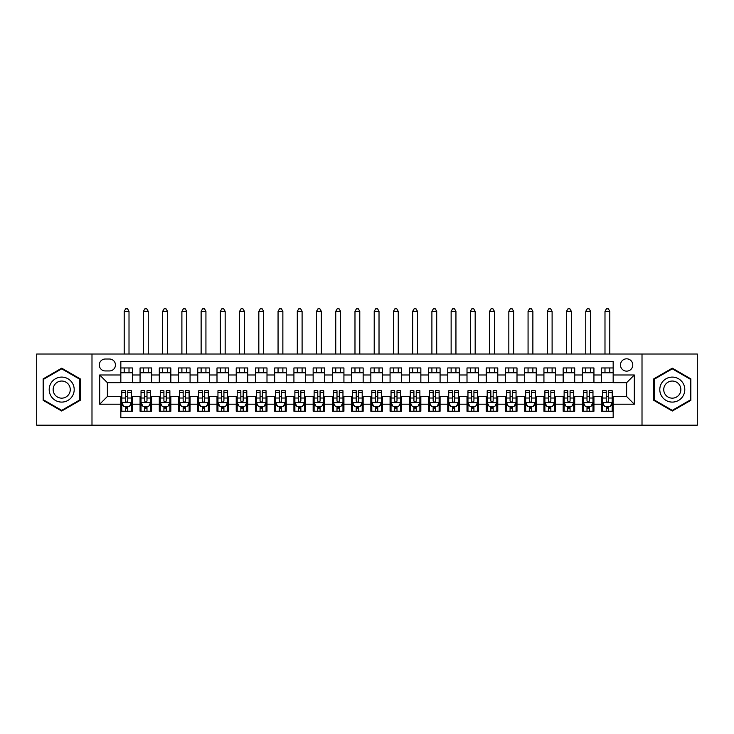 <?xml version="1.0" encoding="UTF-8"?>
<svg xmlns="http://www.w3.org/2000/svg" width="734" height="734" viewBox="0 0 734 734"><rect width="100%" height="100%" fill="white"/><g stroke="black" fill="none" stroke-linecap="round" stroke-linejoin="round"><path stroke-width="1.1" d="M626.625 358.825A6.156 6.156 0 0 0 620.469 364.981A6.156 6.156 0 0 0 626.625 371.138A6.156 6.156 0 0 0 632.781 364.981A6.156 6.156 0 0 0 626.625 358.825M642.011 425.179L697.3 425.179L697.3 354.017L642.011 354.017L642.011 425.179L91.989 425.179L91.989 354.017L36.7 354.017L36.7 425.179L91.989 425.179M613.165 367.963L601.623 367.963L601.623 374.982L593.934 374.982L593.934 382.671L601.623 382.671L601.623 374.982M593.934 374.982L593.934 367.963L582.392 367.963L582.392 374.982L574.704 374.982L574.704 382.671L582.392 382.671L582.392 374.982M574.704 374.982L574.704 367.963L563.161 367.963L563.161 374.982L555.464 374.982L555.464 382.671L563.161 382.671L563.161 374.982M555.464 374.982L555.464 367.963L543.931 367.963L543.931 374.982L536.233 374.982L536.233 382.671L543.931 382.671L543.931 374.982M536.233 374.982L536.233 367.963L524.7 367.963L524.7 374.982L517.002 374.982L517.002 382.671L524.7 382.671L524.7 374.982M517.002 374.982L517.002 367.963L505.469 367.963L505.469 374.982L497.771 374.982L497.771 382.671L505.469 382.671L505.469 374.982M497.771 374.982L497.771 367.963L486.238 367.963L486.238 374.982L478.54 374.982L478.54 382.671L486.238 382.671L486.238 374.982M478.54 374.982L478.54 367.963L467.007 367.963L467.007 374.982L459.31 374.982L459.31 382.671L467.007 382.671L467.007 374.982M459.31 374.982L459.31 367.963L447.768 367.963L447.768 374.982L440.079 374.982L440.079 382.671L447.768 382.671L447.768 374.982M440.079 374.982L440.079 367.963L428.537 367.963L428.537 374.982L420.848 374.982L420.848 382.671L428.537 382.671L428.537 374.982M420.848 374.982L420.848 367.963L409.306 367.963L409.306 374.982L401.617 374.982L401.617 382.671L409.306 382.671L409.306 374.982M401.617 374.982L401.617 367.963L390.075 367.963L390.075 374.982L382.386 374.982L382.386 382.671L390.075 382.671L390.075 374.982M382.386 374.982L382.386 367.963L370.844 367.963L370.844 374.982L363.156 374.982L363.156 382.671L370.844 382.671L370.844 374.982M363.156 374.982L363.156 367.963L351.614 367.963L351.614 374.982L343.925 374.982L343.925 382.671L351.614 382.671L351.614 374.982M343.925 374.982L343.925 367.963L332.383 367.963L332.383 374.982L324.694 374.982L324.694 382.671L332.383 382.671L332.383 374.982M324.694 374.982L324.694 367.963L313.152 367.963L313.152 374.982L305.463 374.982L305.463 382.671L313.152 382.671L313.152 374.982M305.463 374.982L305.463 367.963L293.921 367.963L293.921 374.982L286.232 374.982L286.232 382.671L293.921 382.671L293.921 374.982M286.232 374.982L286.232 367.963L274.69 367.963L274.69 374.982L266.993 374.982L266.993 382.671L274.69 382.671L274.69 374.982M266.993 374.982L266.993 367.963L255.46 367.963L255.46 374.982L247.762 374.982L247.762 382.671L255.46 382.671L255.46 374.982M247.762 374.982L247.762 367.963L236.229 367.963L236.229 374.982L228.531 374.982L228.531 382.671L236.229 382.671L236.229 374.982M228.531 374.982L228.531 367.963L216.998 367.963L216.998 374.982L209.3 374.982L209.3 382.671L216.998 382.671L216.998 374.982M209.3 374.982L209.3 367.963L197.767 367.963L197.767 374.982L190.069 374.982L190.069 382.671L197.767 382.671L197.767 374.982M190.069 374.982L190.069 367.963L178.536 367.963L178.536 374.982L170.838 374.982L170.838 382.671L178.536 382.671L178.536 374.982M170.838 374.982L170.838 367.963L159.296 367.963L159.296 374.982L151.608 374.982L151.608 382.671L159.296 382.671L159.296 374.982M151.608 374.982L151.608 367.963L140.066 367.963L140.066 382.671L132.377 382.671L132.377 367.963L120.835 367.963M120.835 411.233L132.377 411.233L132.377 396.516L140.066 396.516L140.066 411.233L151.608 411.233L151.608 396.516L159.296 396.516L159.296 404.214L151.608 404.214M159.296 404.214L159.296 411.233L170.838 411.233L170.838 396.516L178.536 396.516L178.536 404.214L170.838 404.214M178.536 404.214L178.536 411.233L190.069 411.233L190.069 396.516L197.767 396.516L197.767 404.214L190.069 404.214M197.767 404.214L197.767 411.233L209.3 411.233L209.3 396.516L216.998 396.516L216.998 404.214L209.3 404.214M216.998 404.214L216.998 411.233L228.531 411.233L228.531 396.516L236.229 396.516L236.229 404.214L228.531 404.214M236.229 404.214L236.229 411.233L247.762 411.233L247.762 396.516L255.46 396.516L255.46 404.214L247.762 404.214M255.46 404.214L255.46 411.233L266.993 411.233L266.993 396.516L274.69 396.516L274.69 404.214L266.993 404.214M274.69 404.214L274.69 411.233L286.232 411.233L286.232 396.516L293.921 396.516L293.921 404.214L286.232 404.214M293.921 404.214L293.921 411.233L305.463 411.233L305.463 396.516L313.152 396.516L313.152 404.214L305.463 404.214M313.152 404.214L313.152 411.233L324.694 411.233L324.694 396.516L332.383 396.516L332.383 404.214L324.694 404.214M332.383 404.214L332.383 411.233L343.925 411.233L343.925 396.516L351.614 396.516L351.614 404.214L343.925 404.214M351.614 404.214L351.614 411.233L363.156 411.233L363.156 396.516L370.844 396.516L370.844 404.214L363.156 404.214M370.844 404.214L370.844 411.233L382.386 411.233L382.386 396.516L390.075 396.516L390.075 404.214L382.386 404.214M390.075 404.214L390.075 411.233L401.617 411.233L401.617 396.516L409.306 396.516L409.306 404.214L401.617 404.214M409.306 404.214L409.306 411.233L420.848 411.233L420.848 396.516L428.537 396.516L428.537 404.214L420.848 404.214M428.537 404.214L428.537 411.233L440.079 411.233L440.079 396.516L447.768 396.516L447.768 404.214L440.079 404.214M447.768 404.214L447.768 411.233L459.31 411.233L459.31 396.516L467.007 396.516L467.007 404.214L459.31 404.214M467.007 404.214L467.007 411.233L478.54 411.233L478.54 396.516L486.238 396.516L486.238 404.214L478.54 404.214M486.238 404.214L486.238 411.233L497.771 411.233L497.771 396.516L505.469 396.516L505.469 404.214L497.771 404.214M505.469 404.214L505.469 411.233L517.002 411.233L517.002 396.516L524.7 396.516L524.7 404.214L517.002 404.214M524.7 404.214L524.7 411.233L536.233 411.233L536.233 396.516L543.931 396.516L543.931 404.214L536.233 404.214M543.931 404.214L543.931 411.233L555.464 411.233L555.464 396.516L563.161 396.516L563.161 404.214L555.464 404.214M563.161 404.214L563.161 411.233L574.704 411.233L574.704 396.516L582.392 396.516L582.392 404.214L574.704 404.214M582.392 404.214L582.392 411.233L593.934 411.233L593.934 396.516L601.623 396.516L601.623 404.214L593.934 404.214M105.256 370.945L109.494 370.945A5.964 5.964 0 0 0 115.449 364.981A5.964 5.964 0 0 0 109.494 359.018L105.256 359.018A5.964 5.964 0 0 0 99.301 364.981A5.964 5.964 0 0 0 105.256 370.945M642.011 354.017L91.989 354.017M613.165 374.982L613.165 361.523L120.835 361.523L120.835 382.671L107.375 382.671L107.375 396.516L120.835 396.516L120.835 417.674L613.165 417.674L613.165 396.516L626.625 396.516L626.625 382.671L613.165 382.671L613.165 374.982L634.314 374.982L634.314 404.214L613.165 404.214M120.835 404.214L99.686 404.214L99.686 374.982L120.835 374.982M601.623 404.214L601.623 411.233L613.165 411.233M120.835 372.771L132.377 372.771M120.835 382.478L132.377 382.478M120.835 396.709L121.798 396.709M125.45 396.709L127.762 396.709M131.414 396.709L132.377 396.709M120.835 406.425L121.798 406.425M125.45 406.425L127.762 406.425M131.414 406.425L132.377 406.425M140.066 382.478L151.608 382.478M140.066 372.771L151.608 372.771M140.066 396.709L141.029 396.709M144.681 396.709L146.993 396.709M150.644 396.709L151.608 396.709M140.066 406.425L141.029 406.425M144.681 406.425L146.993 406.425M150.644 406.425L151.608 406.425M159.296 396.709L160.26 396.709M163.921 396.709L166.223 396.709M169.875 396.709L170.838 396.709M159.296 406.425L160.26 406.425M163.921 406.425L166.223 406.425M169.875 406.425L170.838 406.425M159.296 372.771L170.838 372.771M159.296 382.478L170.838 382.478M178.536 396.709L179.491 396.709M183.151 396.709L185.454 396.709M189.106 396.709L190.069 396.709M178.536 406.425L179.491 406.425M183.151 406.425L185.454 406.425M189.106 406.425L190.069 406.425M178.536 372.771L190.069 372.771M178.536 382.478L190.069 382.478M197.767 396.709L198.721 396.709M202.382 396.709L204.685 396.709M208.337 396.709L209.3 396.709M197.767 406.425L198.721 406.425M202.382 406.425L204.685 406.425M208.337 406.425L209.3 406.425M197.767 372.771L209.3 372.771M197.767 382.478L209.3 382.478M216.998 396.709L217.952 396.709M221.613 396.709L223.916 396.709M227.568 396.709L228.531 396.709M216.998 406.425L217.952 406.425M221.613 406.425L223.916 406.425M227.568 406.425L228.531 406.425M216.998 372.771L228.531 372.771M216.998 382.478L228.531 382.478M236.229 396.709L237.192 396.709M240.844 396.709L243.147 396.709M246.808 396.709L247.762 396.709M236.229 406.425L237.192 406.425M240.844 406.425L243.147 406.425M246.808 406.425L247.762 406.425M236.229 372.771L247.762 372.771M236.229 382.478L247.762 382.478M255.46 396.709L256.423 396.709M260.075 396.709L262.377 396.709M266.038 396.709L266.993 396.709M255.46 406.425L256.423 406.425M260.075 406.425L262.377 406.425M266.038 406.425L266.993 406.425M255.46 372.771L266.993 372.771M255.46 382.478L266.993 382.478M274.69 396.709L275.654 396.709M279.305 396.709L281.608 396.709M285.269 396.709L286.232 396.709M274.69 406.425L275.654 406.425M279.305 406.425L281.608 406.425M285.269 406.425L286.232 406.425M274.69 372.771L286.232 372.771M274.69 382.478L286.232 382.478M293.921 396.709L294.884 396.709M298.536 396.709L300.848 396.709M304.5 396.709L305.463 396.709M293.921 406.425L294.884 406.425M298.536 406.425L300.848 406.425M304.5 406.425L305.463 406.425M293.921 372.771L305.463 372.771M293.921 382.478L305.463 382.478M313.152 396.709L314.115 396.709M317.767 396.709L320.079 396.709M323.731 396.709L324.694 396.709M313.152 406.425L314.115 406.425M317.767 406.425L320.079 406.425M323.731 406.425L324.694 406.425M313.152 372.771L324.694 372.771M313.152 382.478L324.694 382.478M332.383 396.709L333.346 396.709M336.998 396.709L339.31 396.709M342.962 396.709L343.925 396.709M332.383 406.425L333.346 406.425M336.998 406.425L339.31 406.425M342.962 406.425L343.925 406.425M332.383 372.771L343.925 372.771M332.383 382.478L343.925 382.478M351.614 396.709L352.577 396.709M356.229 396.709L358.541 396.709M362.192 396.709L363.156 396.709M351.614 406.425L352.577 406.425M356.229 406.425L358.541 406.425M362.192 406.425L363.156 406.425M351.614 372.771L363.156 372.771M351.614 382.478L363.156 382.478M370.844 396.709L371.808 396.709M375.459 396.709L377.771 396.709M381.423 396.709L382.386 396.709M370.844 406.425L371.808 406.425M375.459 406.425L377.771 406.425M381.423 406.425L382.386 406.425M370.844 372.771L382.386 372.771M370.844 382.478L382.386 382.478M390.075 396.709L391.038 396.709M394.69 396.709L397.002 396.709M400.654 396.709L401.617 396.709M390.075 406.425L391.038 406.425M394.69 406.425L397.002 406.425M400.654 406.425L401.617 406.425M390.075 372.771L401.617 372.771M390.075 382.478L401.617 382.478M409.306 396.709L410.269 396.709M413.921 396.709L416.233 396.709M419.885 396.709L420.848 396.709M409.306 406.425L410.269 406.425M413.921 406.425L416.233 406.425M419.885 406.425L420.848 406.425M409.306 372.771L420.848 372.771M409.306 382.478L420.848 382.478M428.537 396.709L429.5 396.709M433.152 396.709L435.464 396.709M439.115 396.709L440.079 396.709M428.537 406.425L429.5 406.425M433.152 406.425L435.464 406.425M439.115 406.425L440.079 406.425M428.537 372.771L440.079 372.771M428.537 382.478L440.079 382.478M447.768 396.709L448.731 396.709M452.392 396.709L454.695 396.709M458.346 396.709L459.31 396.709M447.768 406.425L448.731 406.425M452.392 406.425L454.695 406.425M458.346 406.425L459.31 406.425M447.768 372.771L459.31 372.771M447.768 382.478L459.31 382.478M467.007 396.709L467.962 396.709M471.623 396.709L473.925 396.709M477.577 396.709L478.54 396.709M467.007 406.425L467.962 406.425M471.623 406.425L473.925 406.425M477.577 406.425L478.54 406.425M467.007 372.771L478.54 372.771M467.007 382.478L478.54 382.478M486.238 396.709L487.192 396.709M490.853 396.709L493.156 396.709M496.808 396.709L497.771 396.709M486.238 406.425L487.192 406.425M490.853 406.425L493.156 406.425M496.808 406.425L497.771 406.425M486.238 372.771L497.771 372.771M486.238 382.478L497.771 382.478M505.469 396.709L506.432 396.709M510.084 396.709L512.387 396.709M516.048 396.709L517.002 396.709M505.469 406.425L506.432 406.425M510.084 406.425L512.387 406.425M516.048 406.425L517.002 406.425M505.469 372.771L517.002 372.771M505.469 382.478L517.002 382.478M524.7 396.709L525.663 396.709M529.315 396.709L531.618 396.709M535.279 396.709L536.233 396.709M524.7 406.425L525.663 406.425M529.315 406.425L531.618 406.425M535.279 406.425L536.233 406.425M524.7 372.771L536.233 372.771M524.7 382.478L536.233 382.478M543.931 396.709L544.894 396.709M548.546 396.709L550.849 396.709M554.509 396.709L555.464 396.709M543.931 406.425L544.894 406.425M548.546 406.425L550.849 406.425M554.509 406.425L555.464 406.425M543.931 372.771L555.464 372.771M543.931 382.478L555.464 382.478M563.161 396.709L564.125 396.709M567.777 396.709L570.079 396.709M573.74 396.709L574.704 396.709M563.161 406.425L564.125 406.425M567.777 406.425L570.079 406.425M573.74 406.425L574.704 406.425M563.161 372.771L574.704 372.771M563.161 382.478L574.704 382.478M582.392 396.709L583.356 396.709M587.007 396.709L589.319 396.709M592.971 396.709L593.934 396.709M582.392 406.425L583.356 406.425M587.007 406.425L589.319 406.425M592.971 406.425L593.934 406.425M582.392 372.771L593.934 372.771M582.392 382.478L593.934 382.478M601.623 396.709L602.586 396.709M606.238 396.709L608.55 396.709M612.202 396.709L613.165 396.709M601.623 406.425L602.586 406.425M606.238 406.425L608.55 406.425M612.202 406.425L613.165 406.425M601.623 372.771L613.165 372.771M601.623 382.478L613.165 382.478M107.375 382.671L99.686 374.982M107.375 396.516L99.686 404.214M634.314 374.982L626.625 382.671M634.314 404.214L626.625 396.516M61.702 411.031L80.263 400.314L80.263 378.882L61.702 368.165L43.141 378.882L43.141 400.314L61.702 411.031M690.859 378.882L672.298 368.165L653.737 378.882L653.737 400.314L672.298 411.031L690.859 400.314L690.859 378.882M125.45 408.728L127.762 408.728M121.798 392.314L125.45 392.314L125.45 390.754L121.798 390.754L121.798 402.48L123.725 406.324L129.496 406.324L131.414 402.48L131.414 390.754L127.762 390.754L127.762 392.314L131.414 392.314M131.414 402.48L131.414 411.233M121.798 402.48L121.798 411.233M127.762 406.324L127.762 411.233M125.45 411.233L125.45 406.324M125.45 392.314L125.45 401.039C126.22 402.526 126.991 402.526 127.762 401.039L127.762 392.314M129.01 372.771L129.01 367.963M129.01 354.017L129.01 311.326L124.202 311.326L124.202 354.017M124.202 372.771L124.202 367.963M124.202 311.326L125.642 308.821L127.569 308.821L129.01 311.326M61.702 377.092A12.496 12.496 0 0 0 49.196 389.598A12.496 12.496 0 0 0 61.702 402.094A12.496 12.496 0 0 0 74.198 389.598A12.496 12.496 0 0 0 61.702 377.092M61.702 381.038A8.56 8.56 0 0 0 53.142 389.598A8.56 8.56 0 0 0 61.702 398.158A8.56 8.56 0 0 0 70.262 389.598A8.56 8.56 0 0 0 61.702 381.038M79.685 399.975L61.702 410.361L43.719 399.975L43.719 379.212L61.702 368.835L79.685 379.212L79.685 399.975M661.472 383.35A12.496 12.496 0 0 0 666.05 400.425A12.496 12.496 0 0 0 683.125 395.846A12.496 12.496 0 0 0 678.546 378.772A12.496 12.496 0 0 0 661.472 383.35M664.885 385.322A8.56 8.56 0 0 0 668.023 397.011A8.56 8.56 0 0 0 679.712 393.874A8.56 8.56 0 0 0 676.574 382.185A8.56 8.56 0 0 0 664.885 385.322M690.281 379.212L690.281 399.975L672.298 410.361L654.315 399.975L654.315 379.212L672.298 368.835L690.281 379.212M144.681 408.728L146.993 408.728M141.029 392.314L144.681 392.314L144.681 390.754L141.029 390.754L141.029 402.48L142.956 406.324L148.727 406.324L150.644 402.48L150.644 390.754L146.993 390.754L146.993 392.314L150.644 392.314M150.644 402.48L150.644 411.233M141.029 402.48L141.029 411.233M146.993 406.324L146.993 411.233M144.681 411.233L144.681 406.324M144.681 392.314L144.681 401.039C145.451 402.526 146.222 402.526 146.993 401.039L146.993 392.314M148.24 372.771L148.24 367.963M148.24 354.017L148.24 311.326L143.433 311.326L143.433 354.017M143.433 372.771L143.433 367.963M143.433 311.326L144.873 308.821L146.8 308.821L148.24 311.326M163.921 408.728L166.223 408.728M160.26 392.314L163.921 392.314L163.921 390.754L160.26 390.754L160.26 402.48L162.186 406.324L167.958 406.324L169.875 402.48L169.875 390.754L166.223 390.754L166.223 392.314L169.875 392.314M169.875 402.48L169.875 411.233M160.26 402.48L160.26 411.233M166.223 406.324L166.223 411.233M163.921 411.233L163.921 406.324M163.921 392.314L163.921 401.039C164.682 402.526 165.453 402.526 166.223 401.039L166.223 392.314M167.471 372.771L167.471 367.963M167.471 354.017L167.471 311.326L162.664 311.326L162.664 354.017M162.664 372.771L162.664 367.963M162.664 311.326L164.104 308.821L166.031 308.821L167.471 311.326M183.151 408.728L185.454 408.728M179.491 392.314L183.151 392.314L183.151 390.754L179.491 390.754L179.491 402.48L181.417 406.324L187.188 406.324L189.106 402.48L189.106 390.754L185.454 390.754L185.454 392.314L189.106 392.314M189.106 402.48L189.106 411.233M179.491 402.48L179.491 411.233M185.454 406.324L185.454 411.233M183.151 411.233L183.151 406.324M183.151 392.314L183.151 401.039C183.913 402.526 184.684 402.526 185.454 401.039L185.454 392.314M186.702 372.771L186.702 367.963M186.702 354.017L186.702 311.326L181.894 311.326L181.894 354.017M181.894 372.771L181.894 367.963M181.894 311.326L183.344 308.821L185.262 308.821L186.702 311.326M202.382 408.728L204.685 408.728M198.721 392.314L202.382 392.314L202.382 390.754L198.721 390.754L198.721 402.48L200.648 406.324L206.419 406.324L208.337 402.48L208.337 390.754L204.685 390.754L204.685 392.314L208.337 392.314M208.337 402.48L208.337 411.233M198.721 402.48L198.721 411.233M204.685 406.324L204.685 411.233M202.382 411.233L202.382 406.324M202.382 392.314L202.382 401.039C203.144 402.526 203.914 402.526 204.685 401.039L204.685 392.314M205.933 372.771L205.933 367.963M205.933 354.017L205.933 311.326L201.125 311.326L201.125 354.017M201.125 372.771L201.125 367.963M201.125 311.326L202.575 308.821L204.492 308.821L205.933 311.326M221.613 408.728L223.916 408.728M217.952 392.314L221.613 392.314L221.613 390.754L217.952 390.754L217.952 402.48L219.879 406.324L225.65 406.324L227.568 402.48L227.568 390.754L223.916 390.754L223.916 392.314L227.568 392.314M227.568 402.48L227.568 411.233M217.952 402.48L217.952 411.233M223.916 406.324L223.916 411.233M221.613 411.233L221.613 406.324M221.613 392.314L221.613 401.039C222.374 402.526 223.145 402.526 223.916 401.039L223.916 392.314M225.164 372.771L225.164 367.963M225.164 354.017L225.164 311.326L220.356 311.326L220.356 354.017M220.356 372.771L220.356 367.963M220.356 311.326L221.806 308.821L223.723 308.821L225.164 311.326M240.844 408.728L243.147 408.728M237.192 392.314L240.844 392.314L240.844 390.754L237.192 390.754L237.192 402.48L239.11 406.324L244.881 406.324L246.808 402.48L246.808 390.754L243.147 390.754L243.147 392.314L246.808 392.314M246.808 402.48L246.808 411.233M237.192 402.48L237.192 411.233M243.147 406.324L243.147 411.233M240.844 411.233L240.844 406.324M240.844 392.314L240.844 401.039C241.614 402.526 242.376 402.526 243.147 401.039L243.147 392.314M244.404 372.771L244.404 367.963M244.404 354.017L244.404 311.326L239.596 311.326L239.596 354.017M239.596 372.771L239.596 367.963M239.596 311.326L241.036 308.821L242.954 308.821L244.404 311.326M260.075 408.728L262.377 408.728M256.423 392.314L260.075 392.314L260.075 390.754L256.423 390.754L256.423 402.48L258.34 406.324L264.112 406.324L266.038 402.48L266.038 390.754L262.377 390.754L262.377 392.314L266.038 392.314M266.038 402.48L266.038 411.233M256.423 402.48L256.423 411.233M262.377 406.324L262.377 411.233M260.075 411.233L260.075 406.324M260.075 392.314L260.075 401.039C260.845 402.526 261.607 402.526 262.377 401.039L262.377 392.314M263.634 372.771L263.634 367.963M263.634 354.017L263.634 311.326L258.827 311.326L258.827 354.017M258.827 372.771L258.827 367.963M258.827 311.326L260.267 308.821L262.185 308.821L263.634 311.326M279.305 408.728L281.608 408.728M275.654 392.314L279.305 392.314L279.305 390.754L275.654 390.754L275.654 402.48L277.571 406.324L283.342 406.324L285.269 402.48L285.269 390.754L281.608 390.754L281.608 392.314L285.269 392.314M285.269 402.48L285.269 411.233M275.654 402.48L275.654 411.233M281.608 406.324L281.608 411.233M279.305 411.233L279.305 406.324M279.305 392.314L279.305 401.039C280.076 402.526 280.838 402.526 281.608 401.039L281.608 392.314M282.865 372.771L282.865 367.963M282.865 354.017L282.865 311.326L278.058 311.326L278.058 354.017M278.058 372.771L278.058 367.963M278.058 311.326L279.498 308.821L281.416 308.821L282.865 311.326M298.536 408.728L300.848 408.728M294.884 392.314L298.536 392.314L298.536 390.754L294.884 390.754L294.884 402.48L296.802 406.324L302.573 406.324L304.5 402.48L304.5 390.754L300.848 390.754L300.848 392.314L304.5 392.314M304.5 402.48L304.5 411.233M294.884 402.48L294.884 411.233M300.848 406.324L300.848 411.233M298.536 411.233L298.536 406.324M298.536 392.314L298.536 401.039C299.307 402.526 300.078 402.526 300.848 401.039L300.848 392.314M302.096 372.771L302.096 367.963M302.096 354.017L302.096 311.326L297.288 311.326L297.288 354.017M297.288 372.771L297.288 367.963M297.288 311.326L298.729 308.821L300.656 308.821L302.096 311.326M317.767 408.728L320.079 408.728M314.115 392.314L317.767 392.314L317.767 390.754L314.115 390.754L314.115 402.48L316.033 406.324L321.804 406.324L323.731 402.48L323.731 390.754L320.079 390.754L320.079 392.314L323.731 392.314M323.731 402.48L323.731 411.233M314.115 402.48L314.115 411.233M320.079 406.324L320.079 411.233M317.767 411.233L317.767 406.324M317.767 392.314L317.767 401.039C318.538 402.526 319.308 402.526 320.079 401.039L320.079 392.314M321.327 372.771L321.327 367.963M321.327 354.017L321.327 311.326L316.519 311.326L316.519 354.017M316.519 372.771L316.519 367.963M316.519 311.326L317.96 308.821L319.886 308.821L321.327 311.326M336.998 408.728L339.31 408.728M333.346 392.314L336.998 392.314L336.998 390.754L333.346 390.754L333.346 402.48L335.264 406.324L341.035 406.324L342.962 402.48L342.962 390.754L339.31 390.754L339.31 392.314L342.962 392.314M342.962 402.48L342.962 411.233M333.346 402.48L333.346 411.233M339.31 406.324L339.31 411.233M336.998 411.233L336.998 406.324M336.998 392.314L336.998 401.039C337.768 402.526 338.539 402.526 339.31 401.039L339.31 392.314M340.558 372.771L340.558 367.963M340.558 354.017L340.558 311.326L335.75 311.326L335.75 354.017M335.75 372.771L335.75 367.963M335.75 311.326L337.19 308.821L339.117 308.821L340.558 311.326M356.229 408.728L358.541 408.728M352.577 392.314L356.229 392.314L356.229 390.754L352.577 390.754L352.577 402.48L354.504 406.324L360.266 406.324L362.192 402.48L362.192 390.754L358.541 390.754L358.541 392.314L362.192 392.314M362.192 402.48L362.192 411.233M352.577 402.48L352.577 411.233M358.541 406.324L358.541 411.233M356.229 411.233L356.229 406.324M356.229 392.314L356.229 401.039C356.999 402.526 357.77 402.526 358.541 401.039L358.541 392.314M359.788 372.771L359.788 367.963M359.788 354.017L359.788 311.326L354.981 311.326L354.981 354.017M354.981 372.771L354.981 367.963M354.981 311.326L356.421 308.821L358.348 308.821L359.788 311.326M375.459 408.728L377.771 408.728M371.808 392.314L375.459 392.314L375.459 390.754L371.808 390.754L371.808 402.48L373.734 406.324L379.496 406.324L381.423 402.48L381.423 390.754L377.771 390.754L377.771 392.314L381.423 392.314M381.423 402.48L381.423 411.233M371.808 402.48L371.808 411.233M377.771 406.324L377.771 411.233M375.459 411.233L375.459 406.324M375.459 392.314L375.459 401.039C376.23 402.526 377.001 402.526 377.771 401.039L377.771 392.314M379.019 372.771L379.019 367.963M379.019 354.017L379.019 311.326L374.212 311.326L374.212 354.017M374.212 372.771L374.212 367.963M374.212 311.326L375.652 308.821L377.579 308.821L379.019 311.326M394.69 408.728L397.002 408.728M391.038 392.314L394.69 392.314L394.69 390.754L391.038 390.754L391.038 402.48L392.965 406.324L398.736 406.324L400.654 402.48L400.654 390.754L397.002 390.754L397.002 392.314L400.654 392.314M400.654 402.48L400.654 411.233M391.038 402.48L391.038 411.233M397.002 406.324L397.002 411.233M394.69 411.233L394.69 406.324M394.69 392.314L394.69 401.039C395.461 402.526 396.232 402.526 397.002 401.039L397.002 392.314M398.25 372.771L398.25 367.963M398.25 354.017L398.25 311.326L393.442 311.326L393.442 354.017M393.442 372.771L393.442 367.963M393.442 311.326L394.883 308.821L396.81 308.821L398.25 311.326M413.921 408.728L416.233 408.728M410.269 392.314L413.921 392.314L413.921 390.754L410.269 390.754L410.269 402.48L412.196 406.324L417.967 406.324L419.885 402.48L419.885 390.754L416.233 390.754L416.233 392.314L419.885 392.314M419.885 402.48L419.885 411.233M410.269 402.48L410.269 411.233M416.233 406.324L416.233 411.233M413.921 411.233L413.921 406.324M413.921 392.314L413.921 401.039C414.692 402.526 415.462 402.526 416.233 401.039L416.233 392.314M417.481 372.771L417.481 367.963M417.481 354.017L417.481 311.326L412.673 311.326L412.673 354.017M412.673 372.771L412.673 367.963M412.673 311.326L414.114 308.821L416.04 308.821L417.481 311.326M433.152 408.728L435.464 408.728M429.5 392.314L433.152 392.314L433.152 390.754L429.5 390.754L429.5 402.48L431.427 406.324L437.198 406.324L439.115 402.48L439.115 390.754L435.464 390.754L435.464 392.314L439.115 392.314M439.115 402.48L439.115 411.233M429.5 402.48L429.5 411.233M435.464 406.324L435.464 411.233M433.152 411.233L433.152 406.324M433.152 392.314L433.152 401.039C433.922 402.526 434.693 402.526 435.464 401.039L435.464 392.314M436.712 372.771L436.712 367.963M436.712 354.017L436.712 311.326L431.904 311.326L431.904 354.017M431.904 372.771L431.904 367.963M431.904 311.326L433.344 308.821L435.271 308.821L436.712 311.326M452.392 408.728L454.695 408.728M448.731 392.314L452.392 392.314L452.392 390.754L448.731 390.754L448.731 402.48L450.658 406.324L456.429 406.324L458.346 402.48L458.346 390.754L454.695 390.754L454.695 392.314L458.346 392.314M458.346 402.48L458.346 411.233M448.731 402.48L448.731 411.233M454.695 406.324L454.695 411.233M452.392 411.233L452.392 406.324M452.392 392.314L452.392 401.039C453.153 402.526 453.924 402.526 454.695 401.039L454.695 392.314M455.942 372.771L455.942 367.963M455.942 354.017L455.942 311.326L451.135 311.326L451.135 354.017M451.135 372.771L451.135 367.963M451.135 311.326L452.584 308.821L454.502 308.821L455.942 311.326M471.623 408.728L473.925 408.728M467.962 392.314L471.623 392.314L471.623 390.754L467.962 390.754L467.962 402.48L469.888 406.324L475.66 406.324L477.577 402.48L477.577 390.754L473.925 390.754L473.925 392.314L477.577 392.314M477.577 402.48L477.577 411.233M467.962 402.48L467.962 411.233M473.925 406.324L473.925 411.233M471.623 411.233L471.623 406.324M471.623 392.314L471.623 401.039C472.384 402.526 473.155 402.526 473.925 401.039L473.925 392.314M475.173 372.771L475.173 367.963M475.173 354.017L475.173 311.326L470.366 311.326L470.366 354.017M470.366 372.771L470.366 367.963M470.366 311.326L471.815 308.821L473.733 308.821L475.173 311.326M490.853 408.728L493.156 408.728M487.192 392.314L490.853 392.314L490.853 390.754L487.192 390.754L487.192 402.48L489.119 406.324L494.89 406.324L496.808 402.48L496.808 390.754L493.156 390.754L493.156 392.314L496.808 392.314M496.808 402.48L496.808 411.233M487.192 402.48L487.192 411.233M493.156 406.324L493.156 411.233M490.853 411.233L490.853 406.324M490.853 392.314L490.853 401.039C491.615 402.526 492.386 402.526 493.156 401.039L493.156 392.314M494.404 372.771L494.404 367.963M494.404 354.017L494.404 311.326L489.596 311.326L489.596 354.017M489.596 372.771L489.596 367.963M489.596 311.326L491.046 308.821L492.964 308.821L494.404 311.326M510.084 408.728L512.387 408.728M506.432 392.314L510.084 392.314L510.084 390.754L506.432 390.754L506.432 402.48L508.35 406.324L514.121 406.324L516.048 402.48L516.048 390.754L512.387 390.754L512.387 392.314L516.048 392.314M516.048 402.48L516.048 411.233M506.432 402.48L506.432 411.233M512.387 406.324L512.387 411.233M510.084 411.233L510.084 406.324M510.084 392.314L510.084 401.039C510.846 402.526 511.616 402.526 512.387 401.039L512.387 392.314M513.644 372.771L513.644 367.963M513.644 354.017L513.644 311.326L508.836 311.326L508.836 354.017M508.836 372.771L508.836 367.963M508.836 311.326L510.277 308.821L512.194 308.821L513.644 311.326M529.315 408.728L531.618 408.728M525.663 392.314L529.315 392.314L529.315 390.754L525.663 390.754L525.663 402.48L527.581 406.324L533.352 406.324L535.279 402.48L535.279 390.754L531.618 390.754L531.618 392.314L535.279 392.314M535.279 402.48L535.279 411.233M525.663 402.48L525.663 411.233M531.618 406.324L531.618 411.233M529.315 411.233L529.315 406.324M529.315 392.314L529.315 401.039C530.086 402.526 530.847 402.526 531.618 401.039L531.618 392.314M532.875 372.771L532.875 367.963M532.875 354.017L532.875 311.326L528.067 311.326L528.067 354.017M528.067 372.771L528.067 367.963M528.067 311.326L529.508 308.821L531.425 308.821L532.875 311.326M548.546 408.728L550.849 408.728M544.894 392.314L548.546 392.314L548.546 390.754L544.894 390.754L544.894 402.48L546.812 406.324L552.583 406.324L554.509 402.48L554.509 390.754L550.849 390.754L550.849 392.314L554.509 392.314M554.509 402.48L554.509 411.233M544.894 402.48L544.894 411.233M550.849 406.324L550.849 411.233M548.546 411.233L548.546 406.324M548.546 392.314L548.546 401.039C549.316 402.526 550.078 402.526 550.849 401.039L550.849 392.314M552.106 372.771L552.106 367.963M552.106 354.017L552.106 311.326L547.298 311.326L547.298 354.017M547.298 372.771L547.298 367.963M547.298 311.326L548.738 308.821L550.656 308.821L552.106 311.326M567.777 408.728L570.079 408.728M564.125 392.314L567.777 392.314L567.777 390.754L564.125 390.754L564.125 402.48L566.042 406.324L571.814 406.324L573.74 402.48L573.74 390.754L570.079 390.754L570.079 392.314L573.74 392.314M573.74 402.48L573.74 411.233M564.125 402.48L564.125 411.233M570.079 406.324L570.079 411.233M567.777 411.233L567.777 406.324M567.777 392.314L567.777 401.039C568.547 402.526 569.318 402.526 570.079 401.039L570.079 392.314M571.336 372.771L571.336 367.963M571.336 354.017L571.336 311.326L566.529 311.326L566.529 354.017M566.529 372.771L566.529 367.963M566.529 311.326L567.969 308.821L569.896 308.821L571.336 311.326M587.007 408.728L589.319 408.728M583.356 392.314L587.007 392.314L587.007 390.754L583.356 390.754L583.356 402.48L585.273 406.324L591.044 406.324L592.971 402.48L592.971 390.754L589.319 390.754L589.319 392.314L592.971 392.314M592.971 402.48L592.971 411.233M583.356 402.48L583.356 411.233M589.319 406.324L589.319 411.233M587.007 411.233L587.007 406.324M587.007 392.314L587.007 401.039C587.778 402.526 588.549 402.526 589.319 401.039L589.319 392.314M590.567 372.771L590.567 367.963M590.567 354.017L590.567 311.326L585.76 311.326L585.76 354.017M585.76 372.771L585.76 367.963M585.76 311.326L587.2 308.821L589.127 308.821L590.567 311.326M606.238 408.728L608.55 408.728M602.586 392.314L606.238 392.314L606.238 390.754L602.586 390.754L602.586 402.48L604.504 406.324L610.275 406.324L612.202 402.48L612.202 390.754L608.55 390.754L608.55 392.314L612.202 392.314M612.202 402.48L612.202 411.233M602.586 402.48L602.586 411.233M608.55 406.324L608.55 411.233M606.238 411.233L606.238 406.324M606.238 392.314L606.238 401.039C607.009 402.526 607.78 402.526 608.55 401.039L608.55 392.314M609.798 372.771L609.798 367.963M609.798 354.017L609.798 311.326L604.99 311.326L604.99 354.017M604.99 372.771L604.99 367.963M604.99 311.326L606.431 308.821L608.358 308.821L609.798 311.326M140.066 404.214L132.377 404.214M140.066 374.982L132.377 374.982M121.844 402.581L131.368 402.581M131.414 405.269L130.019 405.269M123.193 405.269L121.798 405.269M127.762 398.021L131.414 398.021M121.798 398.021L125.45 398.021M125.45 407.508L127.762 407.508M141.075 402.581L150.598 402.581M150.644 405.269L149.25 405.269M142.424 405.269L141.029 405.269M146.993 398.021L150.644 398.021M141.029 398.021L144.681 398.021M144.681 407.508L146.993 407.508M160.306 402.581L169.829 402.581M169.875 405.269L168.481 405.269M161.654 405.269L160.26 405.269M166.223 398.021L169.875 398.021M160.26 398.021L163.921 398.021M163.921 407.508L166.223 407.508M179.546 402.581L189.06 402.581M189.106 405.269L187.711 405.269M180.885 405.269L179.491 405.269M185.454 398.021L189.106 398.021M179.491 398.021L183.151 398.021M183.151 407.508L185.454 407.508M198.776 402.581L208.291 402.581M208.337 405.269L206.942 405.269M200.116 405.269L198.721 405.269M204.685 398.021L208.337 398.021M198.721 398.021L202.382 398.021M202.382 407.508L204.685 407.508M218.007 402.581L227.522 402.581M227.568 405.269L226.182 405.269M219.347 405.269L217.952 405.269M223.916 398.021L227.568 398.021M217.952 398.021L221.613 398.021M221.613 407.508L223.916 407.508M237.238 402.581L246.752 402.581M246.808 405.269L245.413 405.269M238.578 405.269L237.192 405.269M243.147 398.021L246.808 398.021M237.192 398.021L240.844 398.021M240.844 407.508L243.147 407.508M256.469 402.581L265.983 402.581M266.038 405.269L264.644 405.269M257.817 405.269L256.423 405.269M262.377 398.021L266.038 398.021M256.423 398.021L260.075 398.021M260.075 407.508L262.377 407.508M275.7 402.581L285.214 402.581M285.269 405.269L283.874 405.269M277.048 405.269L275.654 405.269M281.608 398.021L285.269 398.021M275.654 398.021L279.305 398.021M279.305 407.508L281.608 407.508M294.93 402.581L304.454 402.581M304.5 405.269L303.105 405.269M296.279 405.269L294.884 405.269M300.848 398.021L304.5 398.021M294.884 398.021L298.536 398.021M298.536 407.508L300.848 407.508M314.161 402.581L323.685 402.581M323.731 405.269L322.336 405.269M315.51 405.269L314.115 405.269M320.079 398.021L323.731 398.021M314.115 398.021L317.767 398.021M317.767 407.508L320.079 407.508M333.392 402.581L342.916 402.581M342.962 405.269L341.567 405.269M334.741 405.269L333.346 405.269M339.31 398.021L342.962 398.021M333.346 398.021L336.998 398.021M336.998 407.508L339.31 407.508M352.623 402.581L362.146 402.581M362.192 405.269L360.798 405.269M353.971 405.269L352.577 405.269M358.541 398.021L362.192 398.021M352.577 398.021L356.229 398.021M356.229 407.508L358.541 407.508M371.854 402.581L381.377 402.581M381.423 405.269L380.029 405.269M373.202 405.269L371.808 405.269M377.771 398.021L381.423 398.021M371.808 398.021L375.459 398.021M375.459 407.508L377.771 407.508M391.084 402.581L400.608 402.581M400.654 405.269L399.259 405.269M392.433 405.269L391.038 405.269M397.002 398.021L400.654 398.021M391.038 398.021L394.69 398.021M394.69 407.508L397.002 407.508M410.315 402.581L419.839 402.581M419.885 405.269L418.49 405.269M411.664 405.269L410.269 405.269M416.233 398.021L419.885 398.021M410.269 398.021L413.921 398.021M413.921 407.508L416.233 407.508M429.546 402.581L439.07 402.581M439.115 405.269L437.721 405.269M430.895 405.269L429.5 405.269M435.464 398.021L439.115 398.021M429.5 398.021L433.152 398.021M433.152 407.508L435.464 407.508M448.786 402.581L458.3 402.581M458.346 405.269L456.952 405.269M450.125 405.269L448.731 405.269M454.695 398.021L458.346 398.021M448.731 398.021L452.392 398.021M452.392 407.508L454.695 407.508M468.017 402.581L477.531 402.581M477.577 405.269L476.183 405.269M469.356 405.269L467.962 405.269M473.925 398.021L477.577 398.021M467.962 398.021L471.623 398.021M471.623 407.508L473.925 407.508M487.248 402.581L496.762 402.581M496.808 405.269L495.422 405.269M488.587 405.269L487.192 405.269M493.156 398.021L496.808 398.021M487.192 398.021L490.853 398.021M490.853 407.508L493.156 407.508M506.478 402.581L515.993 402.581M516.048 405.269L514.653 405.269M507.818 405.269L506.432 405.269M512.387 398.021L516.048 398.021M506.432 398.021L510.084 398.021M510.084 407.508L512.387 407.508M525.709 402.581L535.224 402.581M535.279 405.269L533.884 405.269M527.058 405.269L525.663 405.269M531.618 398.021L535.279 398.021M525.663 398.021L529.315 398.021M529.315 407.508L531.618 407.508M544.94 402.581L554.454 402.581M554.509 405.269L553.115 405.269M546.289 405.269L544.894 405.269M550.849 398.021L554.509 398.021M544.894 398.021L548.546 398.021M548.546 407.508L550.849 407.508M564.171 402.581L573.694 402.581M573.74 405.269L572.346 405.269M565.519 405.269L564.125 405.269M570.079 398.021L573.74 398.021M564.125 398.021L567.777 398.021M567.777 407.508L570.079 407.508M583.402 402.581L592.925 402.581M592.971 405.269L591.576 405.269M584.75 405.269L583.356 405.269M589.319 398.021L592.971 398.021M583.356 398.021L587.007 398.021M587.007 407.508L589.319 407.508M602.632 402.581L612.156 402.581M612.202 405.269L610.807 405.269M603.981 405.269L602.586 405.269M608.55 398.021L612.202 398.021M602.586 398.021L606.238 398.021M606.238 407.508L608.55 407.508"/></g></svg>
